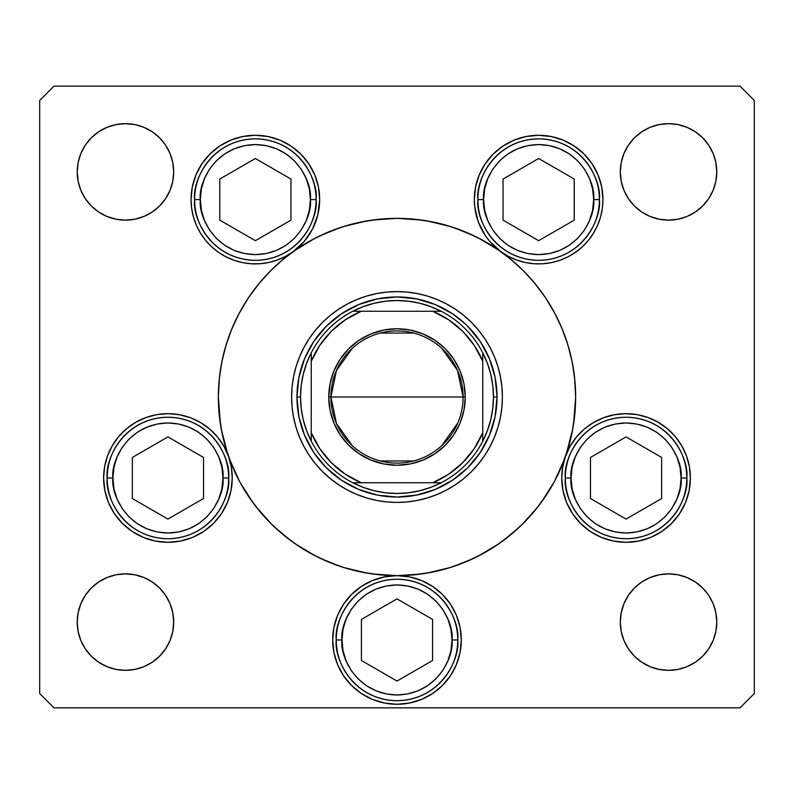 <?xml version="1.0" encoding="UTF-8"?>
<svg xmlns="http://www.w3.org/2000/svg" width="794" height="794" viewBox="0 0 794 794"><rect width="100%" height="100%" fill="white"/><g stroke="black" fill="none" stroke-linecap="round" stroke-linejoin="round"><path stroke-width="1.19" d="M292.936 251.787L292.936 251.787A64.314 64.314 0 0 0 319.674 199.592L317.878 214.698L312.578 228.96L304.082 241.575L292.857 251.847A178.65 178.65 0 0 0 248.393 297.849A178.65 178.65 0 0 1 292.738 251.926A178.65 178.65 0 0 0 248.393 297.849M554.54 481.253A178.65 178.65 0 0 0 565.358 456.758A178.65 178.65 0 0 1 554.54 481.253A178.65 178.65 0 0 0 565.437 456.55L570.092 446.317L576.474 437.047L584.364 429.028L593.525 422.517L603.688 417.694L614.536 414.716L625.732 413.674L636.947 414.597L647.825 417.465L658.037 422.18L667.268 428.601L675.237 436.531L681.709 445.732L686.482 455.925L689.4 466.783L690.383 477.988A64.314 64.314 0 0 1 626.069 542.302A64.314 64.314 0 0 1 561.755 477.988L562.678 467.11L565.437 456.55A178.65 178.65 0 0 0 554.54 312.747A178.65 178.65 0 0 1 555.899 315.357A178.65 178.65 0 0 0 554.54 312.747M545.607 496.151A178.65 178.65 0 0 1 496.151 545.607A178.65 178.65 0 0 0 545.607 496.151A178.65 178.65 0 0 1 496.151 545.607M481.253 554.54A178.65 178.65 0 0 1 476.668 556.902A178.65 178.65 0 0 0 481.253 554.54A178.65 178.65 0 0 1 397 575.65L409.545 576.891L421.614 580.543L432.73 586.488L442.476 594.488L450.476 604.234L456.421 615.35L460.073 627.419L461.314 639.964A64.314 64.314 0 0 1 397 704.278A64.314 64.314 0 0 1 332.686 639.964L333.927 627.419L337.579 615.35L343.524 604.234L351.524 594.488L361.27 586.488L372.386 580.543L384.455 576.891L397 575.65A64.314 64.314 0 0 1 461.314 639.964L460.073 652.509L456.421 664.578L450.476 675.694L442.476 685.44L432.73 693.44L421.614 699.385L409.545 703.037L397 704.278L384.455 703.037L372.386 699.385L361.27 693.44L351.524 685.44L343.524 675.694L337.579 664.578L333.927 652.509L332.686 639.964A64.314 64.314 0 0 1 397 575.65L393.318 575.759M476.469 557.001A178.65 178.65 0 0 1 451.171 567.234A178.65 178.65 0 0 0 476.469 557.001M409.545 576.891L397 575.65A178.65 178.65 0 0 0 451.052 567.273A178.65 178.65 0 0 1 397 575.65L414.508 574.787L431.857 572.216L448.858 567.958L465.363 562.053L481.214 554.559L496.25 545.538L510.334 535.096L523.325 523.325L535.096 510.334L545.538 496.25L554.559 481.214L562.053 465.363L567.958 448.858L572.216 431.857L574.787 414.508L575.65 397A178.65 178.65 0 0 1 397 575.65A178.65 178.65 0 0 1 238.031 315.486A178.65 178.65 0 0 0 218.35 397A178.65 178.65 0 0 1 397 218.35A178.65 178.65 0 0 1 575.65 397L574.787 379.492L572.216 362.143L567.958 345.142L562.053 328.637L554.559 312.786L545.538 297.75L535.096 283.666L523.325 270.675L510.334 258.904L496.25 248.462L481.214 239.441L465.363 231.947L448.858 226.042L431.857 221.784L414.508 219.213L397 218.35L379.492 219.213L362.143 221.784L345.142 226.042L328.637 231.947L312.786 239.441L297.75 248.462L283.666 258.904L270.675 270.675L258.904 283.666L248.462 297.75L239.441 312.786L231.947 328.637L226.042 345.142L221.784 362.143L219.213 379.492L218.35 397A178.65 178.65 0 0 0 228.563 456.55L231.322 467.11L232.245 477.988A64.314 64.314 0 0 1 167.931 542.302A64.314 64.314 0 0 1 103.617 477.988L104.6 466.783L107.518 455.925L112.291 445.732L118.763 436.531L126.732 428.601L135.963 422.18L146.175 417.465L157.053 414.597L168.268 413.674L179.464 414.716L190.312 417.694L200.475 422.517L209.636 429.028L217.526 437.047L223.908 446.317L228.563 456.55A178.65 178.65 0 0 0 239.46 481.253M228.503 456.361A178.65 178.65 0 0 1 218.35 397L219.213 414.508L221.784 431.857L226.042 448.858L231.947 465.363L239.441 481.214L248.462 496.25L258.904 510.334L270.675 523.325L283.666 535.096L297.75 545.538L312.786 554.559L328.637 562.053L345.142 567.958L362.143 572.216L379.492 574.787L397 575.65A178.65 178.65 0 0 1 312.747 554.54M239.46 312.747A178.65 178.65 0 0 0 238.101 315.357A178.65 178.65 0 0 1 239.46 312.747A178.65 178.65 0 0 0 218.35 397L220.484 424.522M297.849 248.393A178.65 178.65 0 0 0 292.986 251.758A178.65 178.65 0 0 1 297.849 248.393A178.65 178.65 0 0 0 297.651 248.522M312.747 239.46A178.65 178.65 0 0 1 481.253 239.46A178.65 178.65 0 0 0 312.757 239.46A178.65 178.65 0 0 1 481.253 239.46M496.151 248.393A178.65 178.65 0 0 1 501.014 251.758A178.65 178.65 0 0 0 496.151 248.393A178.65 178.65 0 0 1 496.349 248.522M545.607 297.849A178.65 178.65 0 0 0 501.262 251.926A178.65 178.65 0 0 1 545.607 297.849A178.65 178.65 0 0 0 501.143 251.847L489.918 241.575L485.293 235.52L478.345 221.983L474.772 207.194L474.326 199.592L475.556 187.047L479.219 174.978L485.164 163.862L493.163 154.115L502.91 146.116L514.026 140.171L526.094 136.518L538.64 135.278L551.185 136.518L563.254 140.171L574.37 146.116L584.116 154.115L592.116 163.862L598.061 174.978L601.713 187.047L602.954 199.592A64.314 64.314 0 0 1 501.222 251.906M555.969 315.486A178.65 178.65 0 0 1 575.65 397A178.65 178.65 0 0 0 555.969 315.486M291.597 397.099A105.404 105.404 0 0 0 296.122 427.549M296.152 427.648A105.404 105.404 0 0 0 315.526 463.865L309.362 455.558L304.042 446.685L299.616 437.335L296.132 427.599L293.621 417.565L292.103 407.332L291.597 397L292.103 386.668L293.621 376.435L296.132 366.401L299.616 356.665L304.042 347.315L309.362 338.442L315.526 330.135L322.473 322.473L330.135 315.526L338.442 309.362L347.315 304.042L356.665 299.616L366.401 296.132L376.435 293.621L386.668 292.103L397 291.597L407.332 292.103L417.565 293.621L427.599 296.132L437.335 299.616L446.685 304.042L455.558 309.362L463.865 315.526L471.527 322.473L478.474 330.135L484.638 338.442L489.958 347.315L494.384 356.665L497.868 366.401L500.379 376.435L501.897 386.668L502.404 397A105.404 105.404 0 0 1 397 502.404A105.404 105.404 0 0 1 291.597 397A105.404 105.404 0 0 1 397 291.597A105.404 105.404 0 0 1 502.404 397L501.897 407.332L500.379 417.565L497.868 427.599L494.384 437.335L489.958 446.685L484.638 455.558L478.474 463.865A105.404 105.404 0 0 0 497.848 427.648M427.648 497.848A105.404 105.404 0 0 0 463.865 478.474L455.558 484.638L446.685 489.958L437.335 494.384L427.599 497.868L417.565 500.379L407.332 501.897L397 502.404L386.668 501.897L376.435 500.379L366.401 497.868L356.665 494.384L347.315 489.958L338.442 484.638L330.135 478.474A105.404 105.404 0 0 0 366.352 497.848M366.451 497.878A105.404 105.404 0 0 0 396.901 502.404M397.099 502.404A105.404 105.404 0 0 0 427.549 497.878M497.878 427.549A105.404 105.404 0 0 0 502.404 397.099M292.778 251.906A64.314 64.314 0 0 1 191.046 199.592L192.287 187.047L195.939 174.978L201.884 163.862L209.884 154.115L219.63 146.116L230.746 140.171L242.815 136.518L255.36 135.278L267.906 136.518L279.974 140.171L291.09 146.116L300.837 154.115L308.836 163.862L314.781 174.978L318.444 187.047L319.674 199.592A64.314 64.314 0 0 0 255.36 135.278A64.314 64.314 0 0 0 191.046 199.592L191.652 208.375L193.448 217L196.406 225.298L200.475 233.118L205.567 240.304L211.601 246.726L218.449 252.264L225.992 256.809L234.091 260.283L242.577 262.625L251.311 263.777L260.124 263.727L268.838 262.477L277.305 260.045L285.364 256.482L292.857 251.847M501.064 251.787A64.314 64.314 0 0 1 538.64 135.278A64.314 64.314 0 0 1 602.954 199.592L602.348 208.375L600.552 217L597.594 225.298L593.525 233.118L588.433 240.304L582.399 246.726L575.551 252.264L568.008 256.809L559.909 260.283L551.423 262.625L542.689 263.777L533.876 263.727L525.162 262.477L516.696 260.045L508.636 256.482L501.143 251.847M716.784 622.099A48.236 48.236 0 0 1 668.548 670.335A48.236 48.236 0 0 1 620.312 622.099L621.236 612.69L623.985 603.639L628.441 595.302L634.436 587.987L641.751 581.992L650.087 577.536L659.139 574.787L668.548 573.864L677.957 574.787L687.009 577.536L695.346 581.992L702.66 587.987L708.655 595.302L713.111 603.639L715.86 612.69L716.784 622.099L715.86 631.508L713.111 640.559L708.655 648.896L702.66 656.211L695.346 662.206L687.009 666.662L677.957 669.411L668.548 670.335L659.139 669.411L650.087 666.662L641.751 662.206L634.436 656.211L628.441 648.896L623.985 640.559L621.236 631.508L620.312 622.099A48.236 48.236 0 0 1 668.548 573.864A48.236 48.236 0 0 1 716.784 622.099M173.688 171.901A48.236 48.236 0 0 1 125.452 220.137A48.236 48.236 0 0 1 77.216 171.901L78.14 162.492L80.889 153.441L85.345 145.103L91.34 137.789L98.655 131.794L106.992 127.338L116.043 124.589L125.452 123.665L134.861 124.589L143.912 127.338L152.25 131.794L159.564 137.789L165.559 145.103L170.015 153.441L172.764 162.492L173.688 171.901L172.764 181.31L170.015 190.362L165.559 198.698L159.564 206.013L152.25 212.008L143.912 216.464L134.861 219.213L125.452 220.137L116.043 219.213L106.992 216.464L98.655 212.008L91.34 206.013L85.345 198.698L80.889 190.362L78.14 181.31L77.216 171.901A48.236 48.236 0 0 1 125.452 123.665A48.236 48.236 0 0 1 173.688 171.901M716.784 171.901A48.236 48.236 0 0 1 668.548 220.137A48.236 48.236 0 0 1 620.312 171.901L621.236 162.492L623.985 153.441L628.441 145.103L634.436 137.789L641.751 131.794L650.087 127.338L659.139 124.589L668.548 123.665L677.957 124.589L687.009 127.338L695.346 131.794L702.66 137.789L708.655 145.103L713.111 153.441L715.86 162.492L716.784 171.901L715.86 181.31L713.111 190.362L708.655 198.698L702.66 206.013L695.346 212.008L687.009 216.464L677.957 219.213L668.548 220.137L659.139 219.213L650.087 216.464L641.751 212.008L634.436 206.013L628.441 198.698L623.985 190.362L621.236 181.31L620.312 171.901A48.236 48.236 0 0 1 668.548 123.665A48.236 48.236 0 0 1 716.784 171.901M173.688 622.099A48.236 48.236 0 0 1 125.452 670.335A48.236 48.236 0 0 1 77.216 622.099L78.14 612.69L80.889 603.639L85.345 595.302L91.34 587.987L98.655 581.992L106.992 577.536L116.043 574.787L125.452 573.864L134.861 574.787L143.912 577.536L152.25 581.992L159.564 587.987L165.559 595.302L170.015 603.639L172.764 612.69L173.688 622.099L172.764 631.508L170.015 640.559L165.559 648.896L159.564 656.211L152.25 662.206L143.912 666.662L134.861 669.411L125.452 670.335L116.043 669.411L106.992 666.662L98.655 662.206L91.34 656.211L85.345 648.896L80.889 640.559L78.14 631.508L77.216 622.099A48.236 48.236 0 0 1 125.452 573.864A48.236 48.236 0 0 1 173.688 622.099M39.7 693.559L39.7 100.441L39.7 693.559L53.992 707.851L740.008 707.851L53.992 707.851L39.7 693.559M754.3 100.441L754.3 693.559L754.3 100.441L740.008 86.149L53.992 86.149L740.008 86.149L754.3 100.441M740.008 707.851L754.3 693.559L740.008 707.851M53.992 86.149L39.7 100.441L53.992 86.149M565.467 456.451A64.314 64.314 0 0 1 690.383 477.988L689.142 490.533L685.49 502.602L679.545 513.718L671.545 523.464L661.799 531.464L650.683 537.409L638.614 541.061L626.069 542.302L613.524 541.061L601.455 537.409L590.339 531.464L580.593 523.464L572.593 513.718L566.648 502.602L562.986 490.533L561.755 477.988A64.314 64.314 0 0 1 565.397 456.649M228.603 456.649A64.314 64.314 0 0 1 232.245 477.988L231.014 490.533L227.352 502.602L221.407 513.718L213.407 523.464L203.661 531.464L192.545 537.409L180.476 541.061L167.931 542.302L155.386 541.061L143.317 537.409L132.201 531.464L122.455 523.464L114.455 513.718L108.51 502.602L104.858 490.533L103.617 477.988A64.314 64.314 0 0 1 228.533 456.451M294.534 250.656L315.228 238.17M319.317 236.126L339.753 227.769M343.355 226.598L366.917 220.901M372.297 220.067L397 218.35M397.218 218.35L421.703 220.067M427.083 220.901L450.645 226.598M454.247 227.769L474.683 236.126M478.772 238.17L499.466 250.656M504.716 254.477L514.671 262.576M520.03 267.469L529.241 276.878M533.558 281.82L543.93 295.368M545.319 297.413L555.324 314.245M557.954 319.476L563.462 332.13M565.914 338.83L569.645 351.057M571.352 358.044L573.784 371.274M574.578 377.468L575.65 397M575.65 397.218L573.516 424.522M572.802 428.76L566.221 454.267M564.435 459.299L554.401 481.501M553.954 482.335L541.309 502.304M538.024 506.681L522.045 524.586M519.336 527.186L502.681 541.042M498.751 543.84L478.236 556.108M473.73 558.331L453.443 566.499M450.258 567.521L426.874 573.139M421.406 573.973L397.208 575.65M396.792 575.65L372.594 573.973M367.126 573.139L343.742 567.521M340.557 566.499L320.27 558.331M315.764 556.108L295.249 543.84M291.319 541.042L274.664 527.186M271.955 524.586L255.976 506.681M252.691 502.304L240.046 482.335M239.599 481.501L229.565 459.299M227.779 454.267L221.198 428.76M218.35 396.563L219.422 377.468M220.216 371.274L222.648 358.044M224.355 351.057L228.086 338.83M230.538 332.13L236.046 319.476M238.676 314.245L248.681 297.413M250.07 295.368L260.442 281.82M264.759 276.878L273.97 267.469M279.329 262.576L289.284 254.477M165.559 198.698L159.564 206.013L152.25 212.008M143.912 216.464L134.861 219.213M116.043 219.213L106.992 216.464M98.655 212.008L91.34 206.013L85.345 198.698M85.345 145.103L91.34 137.789L98.655 131.794M106.992 127.338L116.043 124.589M134.861 124.589L143.912 127.338M152.25 131.794L159.564 137.789L165.559 145.103M628.441 145.103L634.436 137.789L641.751 131.794M650.087 127.338L659.139 124.589M677.957 124.589L687.009 127.338M695.346 131.794L702.66 137.789L708.655 145.103M708.655 198.698L702.66 206.013L695.346 212.008M687.009 216.464L677.957 219.213M659.139 219.213L650.087 216.464M641.751 212.008L634.436 206.013L628.441 198.698M85.345 595.302L91.34 587.987L98.655 581.992M106.992 577.536L116.043 574.787M134.861 574.787L143.912 577.536M152.25 581.992L159.564 587.987L165.559 595.302M165.559 648.896L159.564 656.211L152.25 662.206M143.912 666.662L134.861 669.411M116.043 669.411L106.992 666.662M98.655 662.206L91.34 656.211L85.345 648.896M708.655 648.896L702.66 656.211L695.346 662.206M687.009 666.662L677.957 669.411M659.139 669.411L650.087 666.662M641.751 662.206L634.436 656.211L628.441 648.896M628.441 595.302L634.436 587.987L641.751 581.992M650.087 577.536L659.139 574.787M677.957 574.787L687.009 577.536M695.346 581.992L702.66 587.987L708.655 595.302M231.153 466.207L230.339 462.436M227.928 454.833L226.022 450.387M222.578 444.074L219.779 439.926M215.283 434.467L211.75 430.904M206.261 426.338L203.681 424.522M203.661 424.512L202.212 423.569M195.691 419.976L191.513 418.15M183.483 415.58L180 414.815M168.09 413.674L166.135 413.704M156.16 414.756L152.061 415.659M144.637 418.041L140.26 419.937M133.888 423.42L129.779 426.209M124.311 430.725L120.757 434.268M116.222 439.747L114.465 442.238M114.455 442.258L113.443 443.826M109.9 450.258L108.044 454.545M104.858 465.443L104.729 466.068M227.352 502.602L228.662 499.148M461.314 639.964L461.195 636.024M456.421 615.35L455.319 612.859M442.476 594.488L432.73 586.488M361.27 586.488L351.524 594.488M337.579 615.35L336.993 616.819M332.805 636.024L332.686 639.944M456.421 664.578L460.073 652.509M689.271 466.068L689.142 465.443M685.956 454.545L684.1 450.258M680.557 443.826L677.778 439.747M673.243 434.268L669.689 430.725M664.221 426.209L661.819 424.522M661.799 424.512L660.112 423.42M653.74 419.937L649.363 418.041M641.939 415.659L637.84 414.756M627.865 413.704L625.91 413.674M614 414.815L610.517 415.58M602.487 418.15L598.309 419.976M591.788 423.569L587.739 426.338M582.25 430.904L578.717 434.467M574.221 439.926L572.603 442.238M572.593 442.258L571.422 444.074M567.978 450.387L566.072 454.833M563.661 462.436L562.847 466.207M598.061 174.978L597.068 172.725M551.185 136.518L538.64 135.278M526.094 136.518L525.003 136.737M475.318 210.876L475.735 212.99M478.921 223.451L479.725 225.377M492.27 244.165L493.828 245.723M502.215 252.601L502.89 253.058M502.91 253.068L504.389 254.03M512.388 258.298L515.028 259.42M525.717 262.596L527.385 262.913M537.012 263.886L540.089 263.886M550.708 262.764L551.284 262.645M562.033 259.499L564.822 258.338M573.04 253.931L574.846 252.75M583.461 245.713L585.367 243.788M591.093 236.801L592.661 234.488M597.872 224.642L598.607 222.836M601.366 213.775L601.971 210.777M267.906 136.518L255.36 135.278M242.815 136.518L239.59 137.243M195.939 174.978L194.748 178.074M192.029 210.777L192.634 213.775M195.393 222.836L196.128 224.642M201.339 234.488L202.907 236.801M208.633 243.788L210.539 245.713M219.63 253.068L220.96 253.931M229.178 258.338L231.967 259.499M242.716 262.645L243.292 262.764M253.911 263.886L255.34 263.906M255.36 263.906L256.988 263.886M266.615 262.913L268.283 262.596M278.972 259.42L281.612 258.298M289.612 254.03L291.07 253.078M291.09 253.068L291.785 252.601M300.172 245.723L301.73 244.165M314.275 225.377L315.079 223.451M318.265 212.99L318.682 210.876M248.393 496.151A178.65 178.65 0 0 0 297.849 545.607M478.474 463.865L471.527 471.527L463.865 478.474M330.135 478.474L322.473 471.527L315.526 463.865M467.745 326.255L480.181 341.42L489.432 358.719L495.119 377.478L497.044 397L495.119 416.522L489.432 435.281L480.181 452.58L467.745 467.745L452.58 480.181L435.281 489.432L416.522 495.119L397 497.044L377.478 495.119L358.719 489.432L341.42 480.181L326.255 467.745L313.819 452.58L304.568 435.281L298.881 416.522L296.956 397L298.881 377.478L304.568 358.719L313.819 341.42L326.255 326.255L341.42 313.819L358.719 304.568L377.478 298.881L397 296.956L416.522 298.881L435.281 304.568L452.58 313.819L465.671 324.24M326.255 326.255L324.24 328.329M326.255 467.745L328.329 469.76M467.745 467.745L469.76 465.671M502.404 396.901A105.404 105.404 0 0 0 497.878 366.451M497.848 366.352A105.404 105.404 0 0 0 478.474 330.135M463.865 315.526A105.404 105.404 0 0 0 427.648 296.152M427.549 296.122A105.404 105.404 0 0 0 397.099 291.597M396.901 291.597A105.404 105.404 0 0 0 366.451 296.122M366.352 296.152A105.404 105.404 0 0 0 330.135 315.526M315.526 330.135A105.404 105.404 0 0 0 296.152 366.352M296.122 366.451A105.404 105.404 0 0 0 291.597 396.901M494.384 356.665L489.958 347.315M356.665 299.616L347.315 304.042M299.616 437.335L304.042 446.685M437.335 494.384L446.685 489.958M112.907 477.988C110.694 461.89 127.209 423.718 167.931 422.964C208.653 423.718 225.168 461.89 222.955 477.988L228.672 477.988C231.114 460.222 212.891 418.071 167.931 417.247C122.971 418.071 104.748 460.222 107.19 477.988L112.907 477.988L113.969 467.249L117.095 456.927L122.177 447.419L129.025 439.082L137.362 432.234L146.87 427.152L157.192 424.026L167.931 422.964L178.67 424.026L188.992 427.152L198.5 432.234L206.837 439.082L213.685 447.419L218.767 456.927L221.903 467.249L222.955 477.988L221.903 488.727L218.767 499.049L213.685 508.557L206.837 516.894L198.5 523.742L188.992 528.824L178.67 531.95L167.931 533.012L157.192 531.95L146.87 528.824L137.362 523.742L129.025 516.894L122.177 508.557L117.095 499.049L113.969 488.727L112.907 477.988L107.19 477.988A60.741 60.741 0 0 1 167.931 417.247A60.741 60.741 0 0 1 228.672 477.988A60.741 60.741 0 0 1 167.931 538.729A60.741 60.741 0 0 1 107.19 477.988C104.748 495.754 122.971 537.905 167.931 538.729C212.891 537.905 231.114 495.754 228.672 477.988L222.955 477.988C225.168 494.086 208.653 532.258 167.931 533.012C127.209 532.258 110.694 494.086 112.907 477.988M132.35 457.443L132.35 498.533L167.931 519.077L203.512 498.533L203.512 457.443L167.931 436.899L132.35 457.443L167.931 436.899L203.512 457.443L203.512 498.533L167.931 519.077L132.35 498.533L132.35 457.443M571.045 477.988C568.832 461.89 585.347 423.718 626.069 422.964C666.791 423.718 683.306 461.89 681.093 477.988L686.81 477.988C689.252 460.222 671.029 418.071 626.069 417.247C581.109 418.071 562.886 460.222 565.328 477.988L571.045 477.988L572.097 467.249L575.233 456.927L580.315 447.419L587.163 439.082L595.5 432.234L605.008 427.152L615.33 424.026L626.069 422.964L636.808 424.026L647.13 427.152L656.638 432.234L664.975 439.082L671.823 447.419L676.905 456.927L680.031 467.249L681.093 477.988L680.031 488.727L676.905 499.049L671.823 508.557L664.975 516.894L656.638 523.742L647.13 528.824L636.808 531.95L626.069 533.012L615.33 531.95L605.008 528.824L595.5 523.742L587.163 516.894L580.315 508.557L575.233 499.049L572.097 488.727L571.045 477.988L565.328 477.988A60.741 60.741 0 0 1 626.069 417.247A60.741 60.741 0 0 1 686.81 477.988A60.741 60.741 0 0 1 626.069 538.729A60.741 60.741 0 0 1 565.328 477.988C562.886 495.754 581.109 537.905 626.069 538.729C671.029 537.905 689.252 495.754 686.81 477.988L681.093 477.988C683.306 494.086 666.791 532.258 626.069 533.012C585.347 532.258 568.832 494.086 571.045 477.988M590.488 457.443L590.488 498.533L626.069 519.077L661.65 498.533L661.65 457.443L626.069 436.899L590.488 457.443L626.069 436.899L661.65 457.443L661.65 498.533L626.069 519.077L590.488 498.533L590.488 457.443M341.976 639.964C339.763 623.866 356.278 585.694 397 584.94C437.722 585.694 454.237 623.866 452.024 639.964L457.741 639.964C460.183 622.198 441.96 580.047 397 579.223C352.04 580.047 333.817 622.198 336.259 639.964L341.976 639.964L343.038 629.225L346.164 618.903L351.246 609.395L358.094 601.058L366.431 594.21L375.939 589.128L386.261 586.002L397 584.94L407.739 586.002L418.061 589.128L427.569 594.21L435.906 601.058L442.754 609.395L447.836 618.903L450.962 629.225L452.024 639.964L450.962 650.703L447.836 661.025L442.754 670.533L435.906 678.87L427.569 685.718L418.061 690.8L407.739 693.926L397 694.988L386.261 693.926L375.939 690.8L366.431 685.718L358.094 678.87L351.246 670.533L346.164 661.025L343.038 650.703L341.976 639.964L336.259 639.964A60.741 60.741 0 0 1 397 579.223A60.741 60.741 0 0 1 457.741 639.964A60.741 60.741 0 0 1 397 700.705A60.741 60.741 0 0 1 336.259 639.964C333.817 657.73 352.04 699.881 397 700.705C441.96 699.881 460.183 657.73 457.741 639.964L452.024 639.964C454.237 656.062 437.722 694.234 397 694.988C356.278 694.234 339.763 656.062 341.976 639.964M361.419 619.419L361.419 660.509L397 681.054L432.581 660.509L432.581 619.419L397 598.875L361.419 619.419L397 598.875L432.581 619.419L432.581 660.509L397 681.054L361.419 660.509L361.419 619.419M483.615 199.592C481.402 183.493 497.907 145.322 538.64 144.568C579.362 145.322 595.877 183.493 593.664 199.592L599.381 199.592C601.822 181.826 583.6 139.675 538.64 138.851C493.679 139.675 475.457 181.826 477.899 199.592L483.615 199.592L484.668 188.853L487.804 178.531L492.885 169.023L499.734 160.686L508.071 153.838L517.579 148.756L527.901 145.63L538.64 144.568L549.369 145.63L559.691 148.756L569.209 153.838L577.546 160.686L584.394 169.023L589.476 178.531L592.602 188.853L593.664 199.592L592.602 210.331L589.476 220.653L584.394 230.161L577.546 238.498L569.209 245.346L559.691 250.428L549.369 253.554L538.64 254.616L527.901 253.554L517.579 250.428L508.071 245.346L499.734 238.498L492.885 230.161L487.804 220.653L484.668 210.331L483.615 199.592L477.899 199.592A60.741 60.741 0 0 1 538.64 138.851A60.741 60.741 0 0 1 599.381 199.592A60.741 60.741 0 0 1 538.64 260.333A60.741 60.741 0 0 1 477.899 199.592C475.457 217.358 493.679 259.509 538.64 260.333C583.6 259.509 601.822 217.358 599.381 199.592L593.664 199.592C595.877 215.69 579.362 253.862 538.64 254.616C497.907 253.862 481.402 215.69 483.615 199.592M503.059 179.047L503.059 220.137L538.64 240.681L574.221 220.137L574.221 179.047L538.64 158.502L503.059 179.047L538.64 158.502L574.221 179.047L574.221 220.137L538.64 240.681L503.059 220.137L503.059 179.047M200.336 199.592C198.123 183.493 214.638 145.322 255.36 144.568C296.093 145.322 312.598 183.493 310.385 199.592L316.101 199.592C318.543 181.826 300.321 139.675 255.36 138.851C210.4 139.675 192.178 181.826 194.619 199.592L200.336 199.592L201.398 188.853L204.524 178.531L209.606 169.023L216.454 160.686L224.791 153.838L234.309 148.756L244.631 145.63L255.36 144.568L266.099 145.63L276.421 148.756L285.929 153.838L294.266 160.686L301.115 169.023L306.196 178.531L309.332 188.853L310.385 199.592L309.332 210.331L306.196 220.653L301.115 230.161L294.266 238.498L285.929 245.346L276.421 250.428L266.099 253.554L255.36 254.616L244.631 253.554L234.309 250.428L224.791 245.346L216.454 238.498L209.606 230.161L204.524 220.653L201.398 210.331L200.336 199.592L194.619 199.592A60.741 60.741 0 0 1 255.36 138.851A60.741 60.741 0 0 1 316.101 199.592A60.741 60.741 0 0 1 255.36 260.333A60.741 60.741 0 0 1 194.619 199.592C192.178 217.358 210.4 259.509 255.36 260.333C300.321 259.509 318.543 217.358 316.101 199.592L310.385 199.592C312.598 215.69 296.093 253.862 255.36 254.616C214.638 253.862 198.123 215.69 200.336 199.592M219.779 179.047L219.779 220.137L255.36 240.681L290.941 220.137L290.941 179.047L255.36 158.502L219.779 179.047L255.36 158.502L290.941 179.047L290.941 220.137L255.36 240.681L219.779 220.137L219.779 179.047M352.258 445.662L336.477 423.569L330.899 397A66.1 66.1 0 0 0 397 463.101A66.1 66.1 0 0 0 463.101 397L465.244 397A68.244 68.244 0 0 1 397 465.244A68.244 68.244 0 0 1 328.756 397L463.101 397A66.1 66.1 0 0 1 397 463.101A66.1 66.1 0 0 1 330.899 397L336.477 370.431L352.258 348.338M457.81 422.924L441.742 445.662M413.694 460.957L380.306 460.957M311.248 356.575L311.248 361.27A92.898 92.898 0 0 1 361.27 311.248L345.311 319.813L331.306 331.306L319.813 345.311L311.248 361.27L311.248 432.73L319.813 448.689L331.306 462.694L345.311 474.187L361.27 482.752L432.73 482.752L448.689 474.187L462.694 462.694L474.187 448.689L482.752 432.73L482.752 361.27L474.187 345.311L462.694 331.306L448.689 319.813L432.73 311.248L352.804 311.248A96.471 96.471 0 0 1 441.196 311.248L430.705 306.613L419.738 303.248L408.453 301.214L397 300.529L385.547 301.214L374.262 303.248L363.295 306.613L352.804 311.248A96.471 96.471 0 0 0 311.248 352.804L306.613 363.295L303.248 374.262L301.214 385.547L300.529 397A96.471 96.471 0 0 1 311.248 352.804L311.248 441.196A96.471 96.471 0 0 1 300.529 397L301.214 408.453L303.248 419.738L306.613 430.705L311.248 441.196A96.471 96.471 0 0 0 352.804 482.752L363.295 487.387L374.262 490.752L385.547 492.786L397 493.471L408.453 492.786L419.738 490.752L430.705 487.387L441.196 482.752A96.471 96.471 0 0 1 352.804 482.752L441.196 482.752A96.471 96.471 0 0 0 482.752 441.196L487.387 430.705L490.752 419.738L492.786 408.453L493.471 397L497.044 397A100.044 100.044 0 0 0 397 296.956A100.044 100.044 0 0 0 296.956 397L300.529 397L296.956 397A100.044 100.044 0 0 1 397 296.956A100.044 100.044 0 0 1 497.044 397A100.044 100.044 0 0 1 397 497.044A100.044 100.044 0 0 1 296.956 397A100.044 100.044 0 0 0 397 497.044A100.044 100.044 0 0 0 497.044 397L493.471 397L492.786 385.547L490.752 374.262L487.387 363.295L482.752 352.804A96.471 96.471 0 0 1 482.752 441.196L482.752 352.804A96.471 96.471 0 0 0 441.196 311.248L352.804 311.248A96.471 96.471 0 0 0 311.248 352.804M465.244 397L463.934 410.309L460.054 423.113L453.741 434.913L445.255 445.255L434.913 453.741L423.113 460.054L410.309 463.934L397 465.244L383.691 463.934L370.887 460.054L359.087 453.741L348.745 445.255L340.259 434.913L333.946 423.113L330.066 410.309L328.756 397L330.066 383.691L333.946 370.887L340.259 359.087L348.745 348.745L359.087 340.259L370.887 333.946L383.691 330.066L397 328.756L410.309 330.066L423.113 333.946L434.913 340.259L445.255 348.745L453.741 359.087L460.054 370.887L463.934 383.691L465.244 397L330.899 397A66.1 66.1 0 0 1 397 330.899A66.1 66.1 0 0 1 463.101 397A66.1 66.1 0 0 0 397 330.899A66.1 66.1 0 0 0 330.899 397L328.756 397A68.244 68.244 0 0 1 397 328.756A68.244 68.244 0 0 1 465.244 397M482.752 441.196A96.471 96.471 0 0 1 441.196 482.752L432.73 482.752A92.898 92.898 0 0 0 482.752 432.73L482.752 437.425M352.804 482.752A96.471 96.471 0 0 1 311.248 441.196L311.248 432.73A92.898 92.898 0 0 0 361.27 482.752L356.575 482.752M441.196 311.248A96.471 96.471 0 0 1 482.752 352.804L482.752 361.27A92.898 92.898 0 0 0 432.73 311.248L437.425 311.248M380.306 333.043L413.694 333.043M441.742 348.338L457.523 370.431L463.101 397M353.221 482.752L360.039 482.752L353.221 482.752M482.752 440.779L482.752 437.603M440.779 311.248L433.961 311.248L440.779 311.248M311.248 353.221L311.248 360.039L311.248 353.221"/></g></svg>
